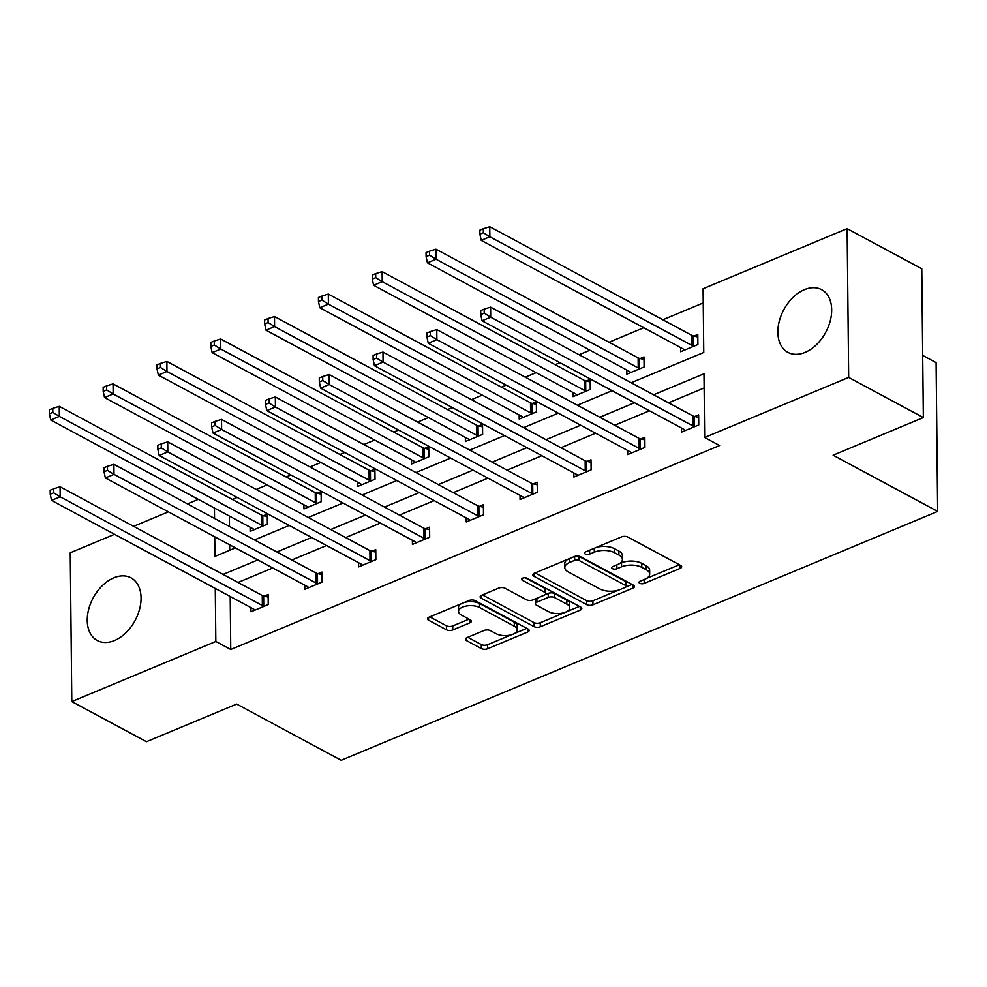 <?xml version="1.0" encoding="UTF-8"?>
<svg xmlns="http://www.w3.org/2000/svg" width="987" height="987" viewBox="0 0 987 987"><rect width="100%" height="100%" fill="white"/><g stroke="black" fill="none" stroke-linecap="round" stroke-linejoin="round"><path stroke-width="1.48" d="M639.749 583.317A3.134 1.48 179.4 0 0 644.178 583.428L680.154 568.413A4.479 2.122 179.4 0 0 681.696 566.797A4.479 2.122 179.4 0 0 680.611 565.428L627.843 537.051A4.479 2.122 179.4 0 0 621.526 536.891L585.55 551.906A3.134 1.48 179.4 0 0 584.464 553.041A3.134 1.48 179.4 0 0 585.229 553.991A3.134 1.48 179.4 0 0 589.658 554.114L594.31 552.165A14.336 6.773 179.4 0 1 614.531 552.695L618.923 555.052A14.336 6.773 179.4 0 1 622.415 559.419A14.336 6.773 179.4 0 1 617.467 564.626L612.816 566.563A3.134 1.48 179.4 0 0 611.73 567.698A3.134 1.48 179.4 0 0 612.495 568.66A3.134 1.48 179.4 0 0 616.912 568.771L621.576 566.822A14.336 6.773 179.4 0 1 641.784 567.352L646.189 569.709A14.336 6.773 179.4 0 1 649.68 574.089A14.336 6.773 179.4 0 1 644.733 579.283L640.069 581.22A3.134 1.48 179.4 0 0 638.996 582.355A3.134 1.48 179.4 0 0 639.749 583.317M113.826 577.827A35.594 23.811 118.3 0 1 131.012 577.839A35.594 23.811 118.3 0 1 139.586 609.213A35.594 23.811 118.3 0 1 114.48 640.551A35.594 23.811 118.3 0 1 97.294 640.538A35.594 23.811 118.3 0 1 88.719 609.164A35.594 23.811 118.3 0 1 113.826 577.827M804.442 289.647A35.594 23.811 118.3 0 1 821.628 289.672A35.594 23.811 118.3 0 1 830.203 321.046A35.594 23.811 118.3 0 1 805.096 352.384A35.594 23.811 118.3 0 1 787.91 352.359A35.594 23.811 118.3 0 1 779.335 320.985A35.594 23.811 118.3 0 1 804.442 289.647M466.987 637.627A4.479 2.122 179.4 0 0 465.445 639.255A4.479 2.122 179.4 0 0 466.53 640.612L481.335 648.582A4.479 2.122 179.4 0 0 487.652 648.743L527.613 632.075A4.479 2.122 179.4 0 0 529.155 630.446A4.479 2.122 179.4 0 0 528.07 629.077L475.302 600.701A4.479 2.122 179.4 0 0 468.985 600.54L429.024 617.208A4.479 2.122 179.4 0 0 427.482 618.837A4.479 2.122 179.4 0 0 428.568 620.206L446.457 629.817A4.479 2.122 179.4 0 0 452.774 629.977L469.874 622.846A4.479 2.122 179.4 0 0 471.416 621.218A4.479 2.122 179.4 0 0 470.33 619.861L461.46 615.086A11.98 5.663 179.4 0 1 458.536 611.434A11.98 5.663 179.4 0 1 466.308 606.043A11.98 5.663 179.4 0 1 479.571 607.536L514.313 626.214A11.98 5.663 179.4 0 1 517.237 629.866A11.98 5.663 179.4 0 1 509.465 635.258A11.98 5.663 179.4 0 1 496.202 633.765L490.403 630.656A4.479 2.122 179.4 0 0 484.086 630.496L466.987 637.627M631.187 382.734L703.756 352.458L703.089 288.722L847.117 228.626L921.772 268.772L923.338 417.563L833.127 455.204L937.65 511.414L341.206 760.286L236.683 704.076L146.471 741.718L71.804 701.572L70.25 552.782L114.554 534.3M923.338 417.563L848.672 377.416L704.644 437.512L703.978 373.777L653.604 394.788M230.205 596.493L230.761 649.508L719.585 445.532L704.644 437.512M230.761 649.508L215.832 641.476L71.804 701.572M586.648 604.636A4.479 2.122 179.4 0 0 592.965 604.797L632.914 588.129A4.479 2.122 179.4 0 0 634.468 586.5A4.479 2.122 179.4 0 0 633.37 585.143L580.603 556.767A4.479 2.122 179.4 0 0 574.286 556.594L534.337 573.274A4.479 2.122 179.4 0 0 532.783 574.89A4.479 2.122 179.4 0 0 533.881 576.26L586.648 604.636L586.599 600.614A4.479 2.122 179.4 0 0 592.916 600.775L618.294 590.189M580.27 610.102L540.308 626.77A4.479 2.122 179.4 0 1 533.992 626.609L481.224 598.233A4.479 2.122 179.4 0 1 480.138 596.864A4.479 2.122 179.4 0 1 481.681 595.247L498.78 588.104A4.479 2.122 179.4 0 1 505.097 588.277L526.503 599.775A4.479 2.122 179.4 0 0 532.82 599.948L544.158 595.21A4.479 2.122 179.4 0 0 545.7 593.582A4.479 2.122 179.4 0 0 544.614 592.225L522.333 580.245A3.134 1.48 179.4 0 1 521.568 579.283A3.134 1.48 179.4 0 1 523.603 577.876A3.134 1.48 179.4 0 1 527.07 578.259L580.714 607.104A4.479 2.122 179.4 0 1 581.812 608.473A4.479 2.122 179.4 0 1 580.27 610.102L580.233 606.845M847.117 228.626L848.672 377.416M937.65 511.414L936.095 362.624L922.685 355.419M303.91 504.764L303.959 508.91L321.207 501.717L321.096 491.662L317.246 493.266M411.542 459.856L411.591 464.001L428.839 456.796L428.728 446.753L424.866 448.357M519.174 414.947L519.211 419.093L536.459 411.887L536.36 401.832L532.499 403.449M626.807 370.039L626.844 374.172L644.092 366.979L643.993 356.924L640.131 358.54M703.237 302.923L662.832 319.788M643.734 327.746L609.016 342.242M589.93 350.2L579.098 354.728M559.999 362.685L555.2 364.697M536.114 372.667L525.281 377.182M506.183 385.152L501.384 387.151M482.298 395.121L471.465 399.636M452.379 407.606L447.567 409.605M428.481 417.575L417.649 422.091M398.563 430.061L393.764 432.059M374.665 440.029L363.833 444.545M344.747 452.515L339.947 454.513M320.849 462.484L310.017 466.999M290.931 474.969L286.131 476.968M267.033 484.938L256.213 489.453M237.114 497.423L232.315 499.422M229.366 516.078L229.477 526.478M229.663 544.812L229.724 550.252M680.611 347.584L680.66 351.717L697.908 344.525L697.797 334.47L693.947 336.086M572.991 392.493L573.028 396.638L590.275 389.433L590.177 379.378L586.315 380.994M465.358 437.401L465.395 441.547L482.643 434.342L482.544 424.299L478.683 425.903M357.726 482.31L357.775 486.455L375.023 479.25L374.912 469.207L371.05 470.811M250.093 527.218L250.143 531.364L267.391 524.171L267.28 514.116L263.43 515.72M133.64 526.33L168.37 511.846M187.456 503.876L198.288 499.36M214.438 508.046L214.549 518.446M214.734 536.78L214.944 556.421L235.399 547.896M215.277 588.462L215.832 641.476M634.518 402.758L599.788 417.242M580.701 425.212L545.971 439.708M526.885 447.666L492.155 462.163M473.069 470.12L438.351 484.617M419.253 492.575L384.535 507.071M365.437 515.029L330.719 529.525M311.621 537.483L276.903 551.98M257.804 559.95L223.087 574.434M254.486 539.926L289.216 525.442M308.302 517.472L343.032 502.975M362.118 495.018L396.836 480.521M415.934 472.563L450.652 458.067M469.75 450.109L504.468 435.612M523.566 427.655L558.284 413.158M577.37 405.201L612.1 390.704M704.126 387.965L668.532 402.819M649.446 410.789L614.716 425.274M595.63 433.244L560.912 447.728M541.814 455.698L507.096 470.182M487.997 478.152L453.28 492.649M434.181 500.606L399.464 515.103M380.377 523.061L345.647 537.557M326.561 545.515L291.831 560.011M272.745 567.969L238.015 582.466M264.269 596.148L268.131 594.532L268.23 604.587L250.982 611.792L250.945 607.647M318.085 573.694L321.947 572.078L322.046 582.133L304.798 589.325L304.761 585.192M371.902 551.24L375.751 549.623L375.862 559.678L358.614 566.871L358.565 562.738M425.718 528.785L429.567 527.169L429.678 537.224L412.43 544.417L412.381 540.284M479.522 506.331L483.383 504.715L483.494 514.77L466.246 521.963L466.197 517.83M533.338 483.877L537.199 482.261L537.31 492.316L520.063 499.508L520.013 495.375M587.154 461.41L591.016 459.806L591.127 469.861L573.866 477.054L573.829 472.909M640.97 438.956L644.832 437.352L644.93 447.407L627.683 454.6L627.646 450.454M694.786 416.502L698.648 414.898L698.747 424.953L681.499 432.146L681.462 428M649.68 574.089L649.643 570.067A14.336 6.773 179.4 0 0 646.14 565.699L646.189 569.709M619.108 563.811L621.526 562.8A14.336 6.773 179.4 0 1 641.747 563.33L646.14 565.699M622.415 559.419L622.378 555.41A14.336 6.773 179.4 0 0 618.874 551.03L618.923 555.052M596.16 547.477A14.336 6.773 179.4 0 1 614.482 548.673L618.874 551.03M646.362 578.481L679.315 564.737M535.139 572.941L586.599 600.614M625.783 587.068L632.075 584.44M625.092 587.475A3.134 1.48 179.4 0 0 626.177 586.34A3.134 1.48 179.4 0 0 625.413 585.377L579.098 560.48A3.134 1.48 179.4 0 0 574.668 560.357L569.758 562.405A14.336 6.773 179.4 0 0 564.811 567.599A14.336 6.773 179.4 0 0 568.302 571.979L599.96 589.005A14.336 6.773 179.4 0 0 620.181 589.523L625.092 587.475M626.177 586.34L626.128 582.318A3.134 1.48 179.4 0 0 625.363 581.355L625.413 585.377M577.975 556.088A3.134 1.48 179.4 0 1 579.048 556.458L625.363 581.355M568.08 559.197A14.336 6.773 179.4 0 0 564.761 563.589L564.811 567.599M579.418 606.413L540.271 622.748L540.308 626.77M482.483 594.914L533.955 622.587A4.479 2.122 179.4 0 0 540.271 622.748M545.7 593.582L545.663 589.56A4.479 2.122 179.4 0 0 544.577 588.203L525.207 577.777M548.698 611.718A11.98 5.663 179.4 0 0 561.973 613.211A11.98 5.663 179.4 0 0 569.746 607.819A11.98 5.663 179.4 0 0 566.822 604.155L554.583 597.579A4.479 2.122 179.4 0 0 548.266 597.419L536.916 602.144A4.479 2.122 179.4 0 0 535.373 603.773A4.479 2.122 179.4 0 0 536.459 605.142L548.698 611.718M569.746 607.819L569.696 603.797A11.98 5.663 179.4 0 0 566.772 600.145L566.822 604.155M545.009 594.729L548.217 593.397A4.479 2.122 179.4 0 1 554.534 593.557L566.772 600.145M536.027 598.603A4.479 2.122 179.4 0 0 535.324 599.751L535.373 603.773M517.237 629.866L517.188 625.844A11.98 5.663 179.4 0 0 514.264 622.192L514.313 626.214M464.371 602.465A11.98 5.663 179.4 0 1 479.534 603.513L514.264 622.192M461.151 603.81A11.98 5.663 179.4 0 0 458.499 607.412L458.536 611.434M429.826 616.875L446.408 625.795A4.479 2.122 179.4 0 0 452.725 625.955L469.035 619.157M467.789 637.294L481.298 644.56A4.479 2.122 179.4 0 0 487.615 644.721L511.365 634.814M514.585 633.469L526.774 628.386M697.834 336.999L693.306 335.938A4.565 2.159 -0.6 0 1 691.936 335.432L489.749 226.714L489.86 236.769L481.237 240.359L683.423 349.09A4.565 2.159 -0.6 0 1 684.287 349.793L684.522 350.114M694.046 346.141L693.405 345.981A4.565 2.159 -0.6 0 1 692.047 345.487L489.86 236.769L483.359 232.735L483.322 228.725L479.867 230.156L479.904 234.178L483.359 232.735M481.237 240.359L479.904 234.178M483.322 228.725L489.749 226.714M692.886 425.915L692.775 415.86L490.601 307.13L490.699 317.185L692.886 425.915A4.565 2.159 179.4 0 0 694.243 426.409L694.885 426.557M484.198 313.163L484.161 309.141L480.706 310.584L480.755 314.606L484.198 313.163L490.699 317.185L482.075 320.787L684.262 429.505A4.565 2.159 179.4 0 1 685.126 430.221L685.36 430.529M692.775 415.86A4.565 2.159 179.4 0 0 694.145 416.354L698.673 417.415M490.601 307.13L484.161 309.141M480.755 314.606L482.075 320.787M644.017 359.453L639.49 358.392A4.565 2.159 -0.6 0 1 638.12 357.886L435.946 249.168L436.044 259.223L427.42 262.813L629.607 371.544A4.565 2.159 -0.6 0 1 630.471 372.247L630.705 372.568M640.23 368.595L639.588 368.435A4.565 2.159 -0.6 0 1 638.231 367.941L436.044 259.223L429.542 255.201L429.505 251.179L426.051 252.61L426.1 256.632L429.542 255.201M427.42 262.813L426.1 256.632M429.505 251.179L435.946 249.168M590.201 381.907L585.673 380.846A4.565 2.159 -0.6 0 1 584.304 380.353L382.129 271.622L382.228 281.677L373.604 285.268L575.791 393.998A4.565 2.159 -0.6 0 1 576.655 394.701L576.889 395.022M586.414 391.049L585.772 390.901A4.565 2.159 -0.6 0 1 584.415 390.396L382.228 281.677L375.726 277.655L375.689 273.633L372.235 275.065L372.284 279.087L375.726 277.655M373.604 285.268L372.284 279.087M375.689 273.633L382.129 271.622M639.07 448.369L638.959 438.314L436.785 329.584L436.883 339.639L639.07 448.369A4.565 2.159 179.4 0 0 640.44 448.863L641.081 449.011M430.381 335.617L430.344 331.595L426.89 333.038L426.939 337.06L430.381 335.617L436.883 339.639L428.259 343.242L630.446 451.972A4.565 2.159 179.4 0 1 631.31 452.675L631.544 452.996M638.959 438.314A4.565 2.159 179.4 0 0 640.329 438.808L644.856 439.869M436.785 329.584L430.344 331.595M426.939 337.06L428.259 343.242M585.254 470.824L585.155 460.769L382.968 352.051L383.067 362.093L585.254 470.824A4.565 2.159 179.4 0 0 586.623 471.317L587.265 471.465M376.578 358.071L376.528 354.049L373.086 355.493L373.123 359.515L376.578 358.071L383.067 362.093L374.443 365.696L576.63 474.426A4.565 2.159 179.4 0 1 577.494 475.129L577.728 475.45M585.155 460.769A4.565 2.159 179.4 0 0 586.512 461.262L591.04 462.323M382.968 352.051L376.528 354.049M373.123 359.515L374.443 365.696M536.385 404.362L531.857 403.301A4.565 2.159 -0.6 0 1 530.488 402.807L328.313 294.077L328.412 304.132L319.788 307.734L521.975 416.452A4.565 2.159 -0.6 0 1 522.839 417.156L523.073 417.476M532.61 413.504L531.968 413.356A4.565 2.159 -0.6 0 1 530.599 412.85L328.412 304.132L321.91 300.11L321.873 296.088L318.419 297.519L318.468 301.541L321.91 300.11M319.788 307.734L318.468 301.541M321.873 296.088L328.313 294.077M531.438 493.278L531.339 483.223L329.152 374.505L329.263 384.548L531.438 493.278A4.565 2.159 179.4 0 0 532.807 493.771L533.449 493.919M322.761 380.526L322.712 376.503L319.27 377.947L319.307 381.969L322.761 380.526L329.263 384.548L320.639 388.15L522.814 496.88A4.565 2.159 179.4 0 1 523.678 497.584L523.912 497.904M531.339 483.223A4.565 2.159 179.4 0 0 532.696 483.716L537.224 484.777M329.152 374.505L322.712 376.503M319.307 381.969L320.639 388.15M482.569 426.816L478.041 425.755A4.565 2.159 -0.6 0 1 476.684 425.261L274.497 316.531L274.596 326.586L265.972 330.189L468.159 438.907A4.565 2.159 -0.6 0 1 469.022 439.61L469.257 439.931M478.794 435.958L478.152 435.81A4.565 2.159 -0.6 0 1 476.783 435.304L274.596 326.586L268.106 322.564L268.057 318.542L264.602 319.973L264.652 323.995L268.106 322.564M265.972 330.189L264.652 323.995M268.057 318.542L274.497 316.531M477.622 515.732L477.523 505.677L275.336 396.959L275.447 407.002L477.622 515.732A4.565 2.159 179.4 0 0 478.991 516.226L479.633 516.374M268.945 402.98L268.896 398.958L265.454 400.401L265.491 404.423L268.945 402.98L275.447 407.002L266.823 410.604L468.998 519.335A4.565 2.159 179.4 0 1 469.874 520.038L470.108 520.359M477.523 505.677A4.565 2.159 179.4 0 0 478.88 506.171L483.408 507.244M275.336 396.959L268.896 398.958M265.491 404.423L266.823 410.604M428.753 449.27L424.225 448.209A4.565 2.159 -0.6 0 1 422.868 447.716L220.681 338.985L220.792 349.04L212.168 352.643L414.343 461.361A4.565 2.159 -0.6 0 1 415.206 462.064L415.441 462.385M424.978 458.412L424.336 458.264A4.565 2.159 -0.6 0 1 422.967 457.771L220.792 349.04L214.29 345.018L214.241 340.996L210.799 342.44L210.836 346.449L214.29 345.018M212.168 352.643L210.836 346.449M214.241 340.996L220.681 338.985M423.818 538.186L423.707 528.131L221.52 419.413L221.631 429.468L423.818 538.186A4.565 2.159 179.4 0 0 425.175 538.68L425.816 538.828M215.129 425.434L215.08 421.412L211.637 422.855L211.674 426.877L215.129 425.434L221.631 429.468L213.007 433.059L415.182 541.789A4.565 2.159 179.4 0 1 416.058 542.492L416.292 542.813M423.707 528.131A4.565 2.159 179.4 0 0 425.076 528.625L429.592 529.698M221.52 419.413L215.08 421.412M211.674 426.877L213.007 433.059M374.937 471.724L370.409 470.663A4.565 2.159 -0.6 0 1 369.052 470.17L166.865 361.439L166.976 371.494L158.352 375.097L360.526 483.815A4.565 2.159 -0.6 0 1 361.402 484.518L361.637 484.839M371.161 480.866L370.52 480.718A4.565 2.159 -0.6 0 1 369.15 480.225L166.976 371.494L160.474 367.472L160.425 363.45L156.982 364.894L157.019 368.916L160.474 367.472M158.352 375.097L157.019 368.916M160.425 363.45L166.865 361.439M370.002 560.641L369.891 550.586L167.704 441.868L167.815 451.923L370.002 560.641A4.565 2.159 179.4 0 0 371.359 561.134L372 561.295M161.313 447.888L161.276 443.879L157.821 445.31L157.858 449.332L161.313 447.888L167.815 451.923L159.191 455.513L361.378 564.243A4.565 2.159 179.4 0 1 362.241 564.946L362.476 565.267M369.891 550.586A4.565 2.159 179.4 0 0 371.26 551.091L375.788 552.152M167.704 441.868L161.276 443.879M157.858 449.332L159.191 455.513M321.12 494.179L316.605 493.118A4.565 2.159 -0.6 0 1 315.235 492.624L113.049 383.894L113.16 393.949L104.536 397.551L306.71 506.269A4.565 2.159 -0.6 0 1 307.586 506.973L307.821 507.293M317.345 503.321L316.704 503.173A4.565 2.159 -0.6 0 1 315.334 502.679L113.16 393.949L106.658 389.927L106.608 385.905L103.166 387.348L103.203 391.37L106.658 389.927M104.536 397.551L103.203 391.37M106.608 385.905L113.049 383.894M316.185 583.095L316.074 573.04L113.9 464.322L113.998 474.377L316.185 583.095A4.565 2.159 179.4 0 0 317.543 583.588L318.184 583.749M107.497 470.355L107.46 466.333L104.005 467.764L104.054 471.786L107.497 470.355L113.998 474.377L105.375 477.967L307.562 586.697A4.565 2.159 179.4 0 1 308.425 587.401L308.66 587.721M316.074 573.04A4.565 2.159 179.4 0 0 317.444 573.546L321.972 574.607M113.9 464.322L107.46 466.333M104.054 471.786L105.375 477.967M267.317 516.633L262.789 515.572A4.565 2.159 -0.6 0 1 261.419 515.078L59.232 406.348L59.343 416.403L50.719 420.006L252.906 528.724A4.565 2.159 -0.6 0 1 253.77 529.427L254.004 529.748M263.529 525.775L262.887 525.627A4.565 2.159 -0.6 0 1 261.53 525.133L59.343 416.403L52.842 412.381L52.804 408.359L49.35 409.802L49.387 413.824L52.842 412.381M50.719 420.006L49.387 413.824M52.804 408.359L59.232 406.348M262.369 605.549L262.258 595.506L60.084 486.776L60.182 496.831L262.369 605.549A4.565 2.159 179.4 0 0 263.726 606.043L264.368 606.203M53.68 492.809L53.643 488.787L50.189 490.218L50.238 494.24L53.68 492.809L60.182 496.831L51.558 500.421L253.745 609.152A4.565 2.159 179.4 0 1 254.609 609.855L254.843 610.176M262.258 595.506A4.565 2.159 179.4 0 0 263.628 596L268.156 597.061M60.084 486.776L53.643 488.787M50.238 494.24L51.558 500.421M644.141 579.529L644.178 583.428M589.609 550.203L589.658 554.114M616.875 564.872L616.912 568.771M641.747 563.33L641.784 567.352M621.526 562.8L621.576 566.822M614.482 548.673L614.531 552.695M594.273 548.266L594.31 552.165M680.117 565.169L680.154 568.413M533.856 573.509L533.881 576.26M632.889 584.872L632.914 588.129M592.916 600.775L592.965 604.797M579.048 556.458L579.098 560.48M574.631 556.471L574.668 560.357M569.721 558.506L569.758 562.405M533.955 622.587L533.992 626.609M481.2 595.482L481.224 598.233M544.577 588.203L544.614 592.225M522.32 578.308L522.333 580.245M554.534 593.557L554.583 597.579M548.217 593.397L548.266 597.419M536.879 598.245L536.916 602.144M479.534 603.513L479.571 607.536M469.837 619.589L469.874 622.846M452.725 625.955L452.774 629.977M446.408 625.795L446.457 629.817M428.543 617.443L428.568 620.206M527.576 628.818L527.613 632.075M487.615 644.721L487.652 648.743M481.298 644.56L481.335 648.582M466.506 637.861L466.53 640.612M693.306 335.938L693.405 345.981M691.936 335.432L692.047 345.487M694.243 426.409L694.145 416.354M639.49 358.392L639.588 368.435M638.12 357.886L638.231 367.941M585.673 380.846L585.772 390.901M584.304 380.353L584.415 390.396M640.44 448.863L640.329 438.808M586.623 471.317L586.512 461.262M531.857 403.301L531.968 413.356M530.488 402.807L530.599 412.85M532.807 493.771L532.696 483.716M478.041 425.755L478.152 435.81M476.684 425.261L476.783 435.304M478.991 516.226L478.88 506.171M424.225 448.209L424.336 458.264M422.868 447.716L422.967 457.771M425.175 538.68L425.076 528.625M370.409 470.663L370.52 480.718M369.052 470.17L369.15 480.225M371.359 561.134L371.26 551.091M316.605 493.118L316.704 503.173M315.235 492.624L315.334 502.679M317.543 583.588L317.444 573.546M262.789 515.572L262.887 525.627M261.419 515.078L261.53 525.133M263.726 606.043L263.628 596"/></g></svg>

